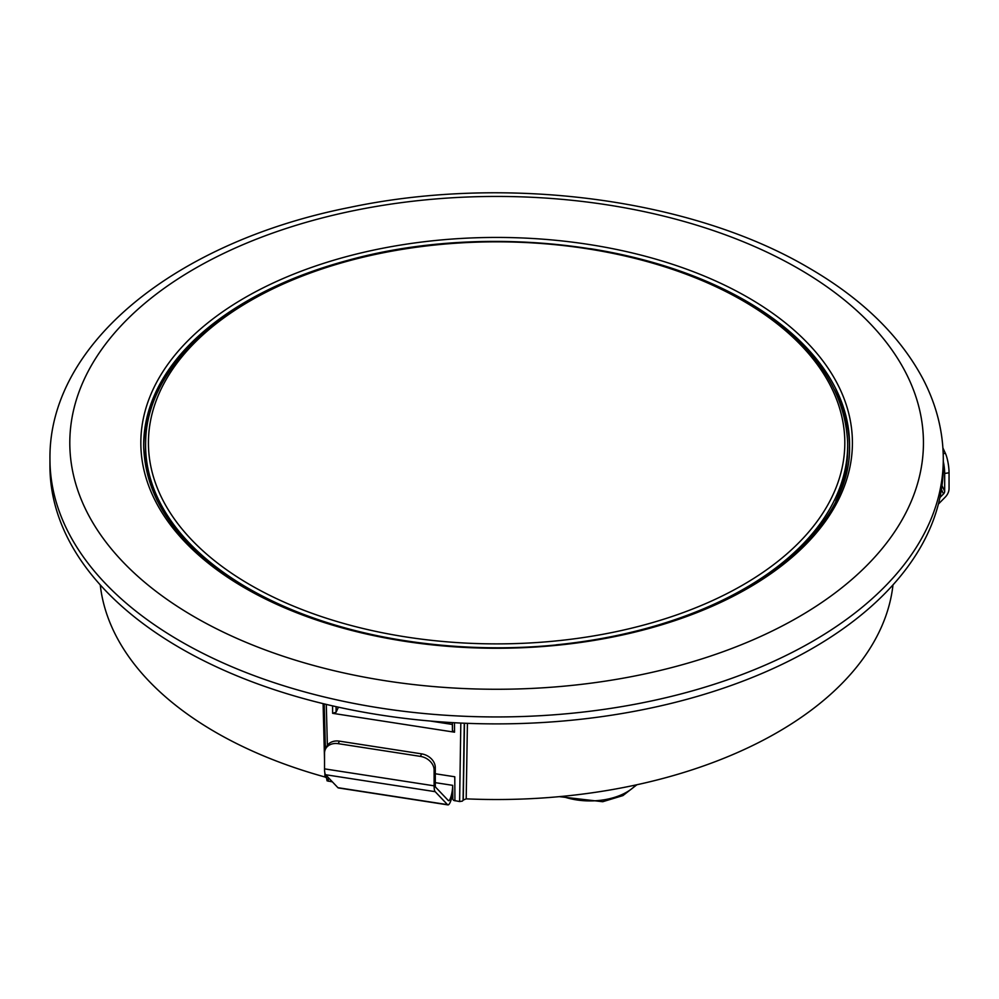 <?xml version="1.0" encoding="UTF-8"?>
<svg xmlns="http://www.w3.org/2000/svg" width="999" height="999" viewBox="0 0 999 999"><rect width="100%" height="100%" fill="white"/><g stroke="black" fill="none" stroke-linecap="round" stroke-linejoin="round"><path stroke-width="1.5" d="M849.537 448.151A352.909 203.759 0 0 0 834.552 389.91M158.691 389.91A352.909 203.759 0 0 0 143.706 448.151M835.826 501.061A351.136 202.722 0 0 0 847.701 444.892L847.589 441.358A351.024 202.66 180 0 1 744.829 588.411A351.024 202.66 180 0 1 556.268 644.83M436.975 644.83A351.024 202.66 180 0 1 248.414 588.411A351.024 202.66 180 0 1 145.654 441.358L145.542 444.892A351.136 202.722 0 0 0 157.417 501.061M49.95 466.009A446.665 257.879 0 0 0 180.782 648.363A446.665 257.879 0 0 0 667.557 704.258A446.665 257.879 0 0 0 943.293 466.009L943.293 459.065A446.665 257.879 180 0 1 667.557 697.314A446.665 257.879 180 0 1 180.782 641.408A446.665 257.879 180 0 1 49.95 459.065L49.95 466.009M939.934 497.552L943.493 493.943A4.258 3.359 -24.9 0 0 944.679 491.321L944.679 473.464A14.186 2.997 -98.8 0 0 943.293 461.413M943.206 453.633L945.379 453.296A14.186 2.997 81.2 0 1 949.05 472.789L949.05 488.523A14.186 11.189 -24.9 0 1 945.116 497.252L938.398 504.058M945.379 453.296L942.919 447.989M434.115 770.079A14.186 11.189 -155.1 0 0 420.417 756.38L421.59 753.858A14.186 11.189 24.9 0 1 435.289 767.557L434.115 770.079L434.115 785.826A14.186 2.997 -81.2 0 0 435.164 791.67L447.502 804.632A14.186 2.997 98.8 0 0 447.952 804.894A14.186 2.997 98.8 0 0 450.112 802.459A14.186 2.997 98.8 0 0 452.784 793.081M325.374 749.275L326.548 746.753A14.186 11.189 24.9 0 1 339.41 741.146L338.236 743.668A14.186 11.189 -155.1 0 0 325.374 749.275A14.186 11.189 -155.1 0 0 324.538 753.134L324.538 768.868A14.186 2.997 98.8 0 0 325.599 774.725L337.924 787.687A14.186 2.997 98.8 0 0 338.374 787.936L447.952 804.894M421.59 753.858L339.41 741.146M338.236 743.668L420.417 756.38M435.289 782.654L452.684 785.339A9.928 2.098 -81.2 0 1 450.112 798.975A9.928 2.098 -81.2 0 1 448.601 800.686A9.928 2.098 -81.2 0 1 448.289 800.511L435.601 787.175A4.258 0.899 -81.2 0 1 435.289 785.414L435.289 767.557M452.684 785.339L452.822 799.25L453.646 800.399L459.615 801.548L462.35 801.123L463.249 800.062L464.498 723.226M452.397 724.462L430.232 721.028M338.424 707.18L336.101 712.175L332.63 713.323L454.533 732.192L454.483 722.739M452.385 722.627L452.435 730.606L454.533 732.192M326.099 775.249L327.048 780.818L332.392 781.867M435.289 773.763L454.782 776.772L454.92 800.823M467.42 723.338L466.196 798.85A397.19 229.308 0 0 0 892.994 584.902M466.196 798.85L463.249 800.062M326.161 777.634L324.962 776.997L324.85 772.876M100.25 584.902A397.19 229.308 0 0 0 215.772 732.354A397.19 229.308 0 0 0 324.962 776.997M324.538 760.439L323.102 703.633M798.426 268.606A426.823 246.416 0 0 0 194.817 268.606A426.823 246.416 0 0 0 194.817 617.095A426.823 246.416 0 0 0 798.426 617.095A426.823 246.416 0 0 0 798.426 268.606M748.201 297.602A355.781 205.407 180 0 1 748.201 588.099A355.781 205.407 180 0 1 245.042 588.099A355.781 205.407 180 0 1 245.042 297.602A355.781 205.407 180 0 1 748.201 297.602M402.959 248.676A352.947 203.771 0 0 0 143.681 446.403C145.442 500.961 179.708 548.151 246.453 587.961C333.216 638.998 468.818 659.989 588.423 640.759C739.035 618.98 851.41 534.19 849.562 446.403A352.947 203.771 0 0 0 746.191 301.061A352.947 203.771 0 0 0 590.284 248.676M742.831 300.711A348.189 201.024 -0 0 0 250.412 300.711A348.189 201.024 -0 0 0 250.412 585.002A348.189 201.024 -0 0 0 742.831 585.002A348.189 201.024 -0 0 0 742.831 300.711M949.05 472.789L944.679 473.464M943.493 493.943L941.433 489.498M944.679 491.321L942.007 485.564M324.538 768.868L434.115 785.826M325.599 774.725L435.164 791.67M447.502 804.632L337.924 787.687M635.926 784.952A51.973 30.007 180 0 1 562.425 796.353M332.592 705.881L332.63 713.323M336.076 706.655L336.101 712.175M328.321 781.243L328.221 777.484M327.372 745.341L326.286 704.407M460.826 723.064L459.615 801.548M464.273 723.214L463.086 800.399M943.293 459.065C943.206 431.668 936.513 405.119 923.226 379.42C900.099 335.776 861.812 298.514 808.353 267.62C690.584 198.302 505.556 174.413 349.525 207.455C176.823 241.558 48.564 343.231 49.95 459.065M847.589 441.358C844.405 386.401 809.952 339.46 744.243 300.562C640.059 238.599 465.497 223.239 334.253 264.373C222.365 297.427 146.903 367.644 145.654 441.358M636.887 784.752L622.926 795.591L602.722 801.71L559.328 796.653M324.213 703.908L325.412 749.2"/></g></svg>
